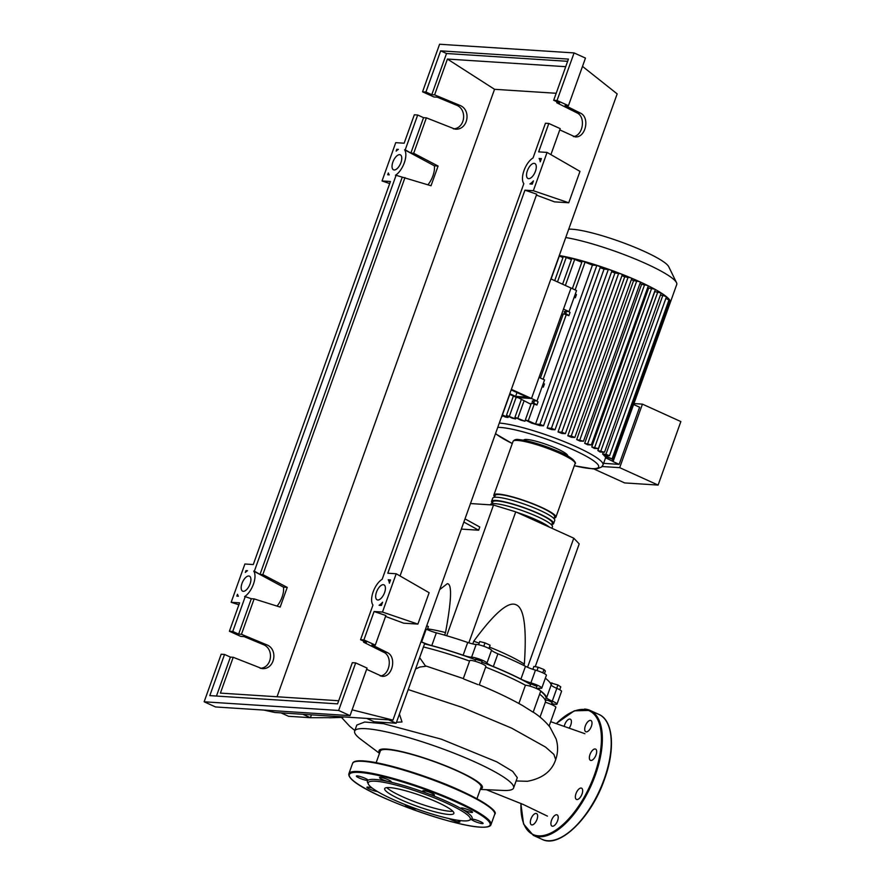 <?xml version="1.0" encoding="UTF-8"?>
<svg xmlns="http://www.w3.org/2000/svg" width="885" height="885" viewBox="0 0 885 885"><rect width="100%" height="100%" fill="white"/><g stroke="black" fill="none" stroke-linecap="round" stroke-linejoin="round"><path stroke-width="1.33" d="M511.176 389.92L527.04 397.111L515.612 396.38L509.804 393.748M515.612 396.38L516.984 392.553M509.605 394.312L516.696 397.52L531.487 398.482L571.035 288.034L550.913 278.908M530.956 404.29L518.035 397.608L531.487 398.482L511.375 389.356M481.949 662.157A84.717 13.009 19.7 0 1 507.636 672.843A84.717 13.009 19.7 0 1 530.38 684.359M536.343 688.065A84.717 13.009 19.7 0 1 538.146 689.304M540.669 691.196A84.717 13.009 19.7 0 1 545.879 698.73L545.304 700.356M545.426 700.754L545.669 700.079L548.136 700.422L552.129 702.391L551.388 704.449M529.761 686.085L530.967 683.928L536.952 686.34L536.221 688.397M475.809 659.38L482.104 661.305L481.451 663.551M463.862 522.062L478.641 530.203L479.781 527.017L465.001 518.875M478.641 530.203L461.339 529.097M470.488 503.554L493.509 505.047L515.734 511.851L573.779 538.191L579.199 543.91L535.237 666.67M573.779 538.191L527.56 667.279M515.734 511.851L468.84 642.831M523.865 665.487L524.34 664.17C526.818 627.786 524.108 607.995 516.187 604.82C508.521 600.926 494.383 613.062 473.752 641.227L472.778 643.937M493.509 505.047L446.704 635.762M444.613 635.142L445.531 632.576C451.56 599.942 452.147 583.658 447.29 583.702L439.679 589.609M427.543 628.881A61.762 9.492 19.7 0 1 445.531 632.576M473.752 641.227A61.762 9.492 19.7 0 1 479.172 643.163M489.604 647.167A61.762 9.492 19.7 0 1 524.34 664.17M542.759 672.81L543.943 669.514L538.213 667.224L533.887 666.427L532.858 669.314M537.007 670.587L538.213 667.224M544.419 673.64L545.359 671.007L543.943 669.514M559.729 689.769L560.769 686.871L557.904 684.968L550.083 682.744M556.698 688.309L557.904 684.968M551.72 703.531A8.573 1.316 -160.3 0 0 556.975 704.128L561.544 691.362A8.573 1.316 -160.3 0 0 556.831 688.364A10.288 1.582 19.7 0 1 551.167 684.935L551.93 682.855M427.289 629.611L428.373 626.558L426.747 625.695M483.785 646.26L484.991 642.886L479.747 641.548L478.608 644.745M489.128 648.517L490.102 645.198L484.991 642.886M488.94 648.417L490.102 645.198M424.557 643.893A84.717 13.009 19.7 0 1 475.533 659.745M525.48 666.294L520.911 679.072A10.288 1.582 -160.3 0 0 530.9 682.888L535.469 670.122A10.288 1.582 19.7 0 1 525.48 666.294A85.403 13.12 -160.3 0 0 497.912 653.794A10.288 1.582 19.7 0 1 491.562 650.198A8.573 1.316 -160.3 0 0 484.77 646.625A8.573 1.316 -160.3 0 0 476.174 644.424A10.288 1.582 19.7 0 1 467.711 642.455A85.403 13.12 -160.3 0 0 436.349 632.841A10.288 1.582 19.7 0 1 426.227 629.124A8.573 1.316 -160.3 0 0 425.63 628.837M520.911 679.072A85.403 13.12 -160.3 0 0 493.343 666.56L497.912 653.794M491.562 650.198L486.982 662.965A10.288 1.582 -160.3 0 0 493.343 666.56M545.337 678.198A85.403 13.12 -160.3 0 1 551.167 684.935L546.598 697.701A10.288 1.582 -160.3 0 0 552.262 701.13L556.831 688.364M546.598 697.701A85.403 13.12 -160.3 0 0 538.954 689.614L539.463 688.198M530.9 682.888A8.573 1.316 -160.3 0 1 541.797 688.076A8.573 1.316 -160.3 0 1 540.093 688.264A10.288 1.582 -160.3 0 0 538.047 688.497A10.288 1.582 -160.3 0 0 538.954 689.614M467.711 642.455L463.132 655.221A10.288 1.582 -160.3 0 0 471.605 657.19L476.174 644.424M463.132 655.221A85.403 13.12 -160.3 0 0 431.78 645.619L436.349 632.841M426.227 629.124L421.658 641.89A10.288 1.582 -160.3 0 0 431.78 645.619M556.975 704.128A8.573 1.316 -160.3 0 0 552.262 701.13M486.982 662.965A8.573 1.316 -160.3 0 0 480.201 659.391A8.573 1.316 -160.3 0 0 471.605 657.19M421.658 641.89A8.573 1.316 -160.3 0 0 421.05 641.603M541.797 688.076L546.377 675.31A8.573 1.316 -160.3 0 0 535.469 670.122M494.671 496.817A32.944 5.056 19.7 0 1 493.863 495.003A32.944 5.056 19.7 0 1 498.332 494.062A32.944 5.056 19.7 0 1 534.075 504.184A32.944 5.056 19.7 0 1 555.88 517.205A32.944 5.056 19.7 0 1 554.098 518.101M553.601 523.588L554.74 520.402A32.944 5.056 -160.3 0 0 532.925 507.37A32.944 5.056 -160.3 0 0 497.193 497.259A32.944 5.056 -160.3 0 0 492.713 498.189L491.573 501.386A32.944 5.056 19.7 0 1 496.054 500.445A32.944 5.056 19.7 0 1 531.785 510.568A32.944 5.056 19.7 0 1 553.601 523.588A32.944 5.056 19.7 0 1 551.82 524.484M551.919 528.268L552.45 526.785A32.944 5.056 -160.3 0 0 530.646 513.765A32.944 5.056 -160.3 0 0 494.903 503.642A32.944 5.056 -160.3 0 0 490.434 504.572L490.334 504.837M516.663 512.271A32.944 5.056 19.7 0 1 549.364 527.106M551.654 524.96L552.306 523.123A31.561 4.845 -160.3 0 0 531.398 510.645A31.561 4.845 -160.3 0 0 497.16 500.954A31.561 4.845 -160.3 0 0 492.868 501.85L492.215 503.676M553.933 518.577L554.585 516.74A31.561 4.845 -160.3 0 0 533.688 504.262A31.561 4.845 -160.3 0 0 499.439 494.571A31.561 4.845 -160.3 0 0 495.158 495.456L494.494 497.293M492.381 503.211A32.944 5.056 19.7 0 1 491.573 501.386M547.505 526.265A31.561 4.845 -160.3 0 0 518.522 513.112M568.723 229.193A55.379 8.507 19.7 0 1 572.153 229.237A55.379 8.507 19.7 0 1 628.295 244.691A55.379 8.507 19.7 0 1 668.706 266.662L676.516 282.669A68.278 10.487 19.7 0 1 676.748 284.483L670.299 302.493A68.278 10.487 19.7 0 1 670.266 302.581L613.062 461.594L619.146 464.359L639.612 407.222L633.748 404.567M565.736 237.534A68.278 10.487 19.7 0 1 633.251 258.188A68.278 10.487 19.7 0 1 676.516 282.669M559.287 255.533A68.278 10.487 19.7 0 1 564.055 256.418A68.278 10.487 19.7 0 1 572.816 258.376A68.278 10.487 19.7 0 1 583.503 261.208A68.278 10.487 19.7 0 1 598.271 265.732A68.278 10.487 19.7 0 1 610.13 269.803A68.278 10.487 19.7 0 1 620.816 273.808A68.278 10.487 19.7 0 1 630.562 277.746A68.278 10.487 19.7 0 1 639.479 281.629A68.278 10.487 19.7 0 1 647.577 285.468A68.278 10.487 19.7 0 1 654.845 289.24A68.278 10.487 19.7 0 1 661.172 292.968A68.278 10.487 19.7 0 1 666.328 296.608A68.278 10.487 19.7 0 1 669.934 300.413A68.278 10.487 19.7 0 1 670.299 302.493M523.677 440.232L523.71 440.144A23.331 3.584 19.7 0 1 526.874 439.48A23.331 3.584 19.7 0 1 552.185 446.648A23.331 3.584 19.7 0 1 567.639 455.875L567.606 455.963M499.317 423.041A59.704 9.171 19.7 0 1 576.069 446.704A59.704 9.171 19.7 0 1 603.017 464.946L605.307 458.563A59.704 9.171 -160.3 0 0 605.362 457.7L605.716 456.693M660.752 295.203L662.854 295.336L605.937 454.293L609.533 455.742L604.842 455.521L613.028 459.437L604.643 456.206A59.704 9.171 -160.3 0 0 602.63 454.082L603.304 452.202M604.532 452.213L599.964 451.992A59.704 9.171 -160.3 0 0 597.851 450.565L654.767 291.608L661.172 292.968L604.532 452.213L597.851 450.565M598.393 448.606L594.344 448.418A59.704 9.171 -160.3 0 0 591.766 446.958L648.683 288.001L654.845 289.24L655.309 289.649L598.393 448.606L591.766 446.958M647.72 287.481A59.704 9.171 19.7 0 1 648.683 288.001M591.346 444.934L587.64 444.779A59.704 9.171 -160.3 0 0 584.675 443.297L641.581 284.328L647.577 285.468L648.262 285.977L591.346 444.934L584.675 443.297M639.943 283.543A59.704 9.171 19.7 0 1 641.581 284.328M579.996 441.073A59.704 9.171 -160.3 0 0 576.677 439.568L633.594 280.611L639.479 281.629L640.408 282.26L583.492 441.217L579.996 441.073M631.359 279.627A59.704 9.171 19.7 0 1 633.594 280.611M571.489 437.312A59.704 9.171 -160.3 0 0 567.816 435.785L624.733 276.828L630.562 277.746L631.757 278.498L574.852 437.455L571.489 437.312M621.945 275.7A59.704 9.171 19.7 0 1 624.733 276.828M562.086 433.495A59.704 9.171 -160.3 0 0 558.026 431.946L614.942 272.978L620.816 273.808L622.31 274.671L565.393 433.628L562.086 433.495M611.601 271.739A59.704 9.171 19.7 0 1 614.942 272.978M551.665 429.612A59.704 9.171 -160.3 0 0 547.14 428.03L604.057 269.073L610.13 269.803L611.944 270.799L555.028 429.756L551.665 429.612M600.119 267.746A59.704 9.171 19.7 0 1 604.057 269.073M539.95 425.641A59.704 9.171 -160.3 0 0 531.686 423.118L525.325 420.021L528.268 420.784L535.525 424.07L539.938 424.358L543.534 425.796L539.95 425.641M525.369 420.132L524.971 421.238A59.704 9.171 -160.3 0 0 520.966 420.198L514.959 417.277L521.409 399.279M515.977 417.941L515.612 418.948A59.704 9.171 -160.3 0 0 512.382 418.262L506.474 415.375L513.4 396.026M508.421 416.47L508.067 417.477A59.704 9.171 -160.3 0 0 505.468 417.078L502.005 415.507M502.403 415.684L502.049 416.691A59.704 9.171 -160.3 0 0 501.596 416.658M603.592 463.353L619.146 464.359M634.091 403.593L642.433 404.135L619.688 467.656L602.088 466.517M619.688 467.656L658.108 485.08L624.655 482.922L593.691 468.884M658.108 485.08L680.853 421.57L642.433 404.135M575.372 293.864L576.445 294.583L575.305 297.78L574.232 297.05M569.011 311.608L576.555 290.545L571.035 288.034L563.491 309.097L569.011 311.608L566.101 311.42A13.729 2.113 -160.3 0 0 564.232 311.808A13.729 2.113 -160.3 0 0 565.703 313.489L568.9 315.657L563.38 313.733L540.37 378.017M543.368 383.238L544.441 383.957L543.302 387.154L542.228 386.424M568.756 311.597L570.04 312.46L568.9 315.657M575.305 297.78L574.155 297.26M543.302 387.154L542.151 386.634M536.764 400.971L538.047 401.834L536.896 405.031L531.387 403.106L525.325 420.021M572.363 288.643L582.242 261.064L592.441 265.113L535.525 424.07M562.96 314.916L561.621 314.308M562.606 284.218L571.876 258.309L581.821 262.248M524.971 421.238L514.959 417.277M537.018 400.982L544.563 379.919L539.031 377.408L531.487 398.482L537.018 400.982L534.097 400.794A13.729 2.113 -160.3 0 0 532.228 401.182A13.729 2.113 -160.3 0 0 533.699 402.863L536.896 405.031M605.937 454.293L602.63 454.082M662.854 295.336L666.449 296.785L609.533 455.742M665.863 298.422L669.945 300.48L613.028 459.437M576.677 439.568L583.492 441.217M559.165 255.876L562.96 257.601M508.067 417.477L502.249 414.833M554.718 280.633L563.391 256.418L571.456 259.493M515.612 418.948L506.474 415.375M592.441 265.113L596.844 265.4L600.45 266.839L543.534 425.796M567.816 435.785L571.245 436.006L574.852 437.455M558.026 431.946L561.798 432.19L565.393 433.628M547.14 428.03L551.432 428.307L555.028 429.756M605.362 457.7L613.349 461.539M669.403 301.973L670.266 302.581M476.949 798.746L481.086 787.163A53.52 8.219 -160.3 0 0 456.925 770.813A53.52 8.219 -160.3 0 0 380.307 751.077L376.158 762.66M480.278 789.431L503.322 790.449A84.407 12.965 -160.3 0 0 513.588 787.993A84.407 12.965 -160.3 0 0 475.488 762.206A84.407 12.965 -160.3 0 0 354.664 731.087A84.407 12.965 -160.3 0 0 361.036 739.506L379.499 753.345M379.676 752.836A54.903 8.43 19.7 0 1 401.613 751.586A54.903 8.43 19.7 0 1 457.6 770.857A54.903 8.43 19.7 0 1 480.455 788.922M354.664 731.087L356.821 725.047L364.731 722.016L383.57 723.698L441.416 739.196L496.706 761.808L512.714 771.388L517.294 777.672L513.588 787.993M549.131 726.032L555.824 707.314A8.573 1.316 -160.3 0 0 545.348 702.259A85.403 13.12 -160.3 0 0 545.381 702.148A85.403 13.12 -160.3 0 0 539.629 694.161M463.32 678.574L469.736 660.641A8.573 1.316 -160.3 0 1 478.254 662.29A8.573 1.316 -160.3 0 1 485.887 666.427L479.283 684.868C496.076 691.771 510.612 698.73 522.869 705.732L533.157 712.237L540.658 691.274A8.573 1.316 -160.3 0 0 534.728 687.778A8.573 1.316 -160.3 0 0 525.424 685.233L518.887 703.486M525.424 685.233A85.403 13.12 -160.3 0 0 485.644 667.113M469.581 661.073A85.403 13.12 -160.3 0 0 423.495 646.979A8.573 1.316 -160.3 0 0 423.461 646.935M415.541 669.06L419.8 667.047L425.696 666.283L419.634 657.644L423.495 646.979M478.011 684.625L463.74 678.994M463.375 678.585L425.364 665.808M342.694 716.861L334.453 717.669L310.403 717.702L311.42 714.848M343.126 717.337L329.474 717.779M281.043 712.89L288.543 716.286L310.403 717.702L302.902 714.295M396.491 722.271L402.011 721.972L399.423 714.084M366.788 718.421L374.289 721.817L396.148 723.233L424.712 643.428L421.006 641.747M516.11 780.968L527.394 781.289C542.383 778.479 551.831 771.255 555.703 759.618L553.866 754.374L545.547 747.084L511.663 728.145L461.948 707.303L408.195 689.57M388.648 719.826L396.148 723.233M437.278 802.197A36.75 5.642 19.7 0 1 453.861 813.426A36.75 5.642 19.7 0 1 401.259 799.874A36.75 5.642 19.7 0 1 384.676 788.646A36.75 5.642 19.7 0 1 437.278 802.197M452.843 811.257A36.75 5.642 19.7 0 1 402.409 796.688A36.75 5.642 19.7 0 1 386.845 787.628M368.414 784.21L367.585 782.506A55.589 8.54 19.7 0 1 367.939 780.327A55.589 8.54 19.7 0 1 388.78 781.665A55.589 8.54 19.7 0 1 427.754 793.613A55.589 8.54 19.7 0 1 446.958 801.522A55.589 8.54 19.7 0 1 462.025 809.156A6.173 0.951 19.7 0 1 460.908 808.116A6.173 0.951 19.7 0 1 465.344 808.746A6.173 0.951 19.7 0 1 472.535 812.286A6.173 0.951 19.7 0 1 468.099 811.656A6.173 0.951 19.7 0 1 462.025 809.156A55.589 8.54 19.7 0 1 471.517 819.2A6.173 0.951 19.7 0 1 480.301 821.557A6.173 0.951 19.7 0 1 483.088 823.437A6.173 0.951 19.7 0 1 474.249 821.169A6.173 0.951 19.7 0 1 471.462 819.278A6.173 0.951 19.7 0 1 471.517 819.2A55.589 8.54 19.7 0 1 470.975 819.521L469.249 820.306A54.206 8.33 19.7 0 1 392.708 799.321A54.206 8.33 19.7 0 1 368.414 784.21A54.206 8.33 19.7 0 1 392 784.066A54.206 8.33 19.7 0 1 445.83 802.75A54.206 8.33 19.7 0 1 469.249 820.306M423.672 790.67A6.173 0.951 19.7 0 1 430.375 792.573A6.173 0.951 19.7 0 1 434.458 795.007A6.173 0.951 19.7 0 1 433.617 795.184A6.173 0.951 19.7 0 1 427.754 793.613A6.173 0.951 19.7 0 1 422.831 790.847A6.173 0.951 19.7 0 1 423.672 790.67M457.49 820.229A6.173 0.951 19.7 0 1 459.769 821.601A6.173 0.951 19.7 0 1 459.923 821.944A6.173 0.951 19.7 0 1 455.432 821.302A6.173 0.951 19.7 0 1 449.038 818.592M416.348 808.835A6.173 0.951 19.7 0 1 415.784 808.857A6.173 0.951 19.7 0 1 409.158 806.987A6.173 0.951 19.7 0 1 404.987 804.542M377.475 791.555A6.173 0.951 19.7 0 1 374.101 790.781A6.173 0.951 19.7 0 1 366.91 787.241A6.173 0.951 19.7 0 1 371.346 787.86A6.173 0.951 19.7 0 1 372.342 788.181M359.155 777.97A6.173 0.951 19.7 0 1 356.367 776.079A6.173 0.951 19.7 0 1 365.206 778.357A6.173 0.951 19.7 0 1 367.994 780.249A6.173 0.951 19.7 0 1 367.939 780.327A6.173 0.951 19.7 0 1 359.155 777.97M379.687 777.926A6.173 0.951 19.7 0 1 379.532 777.572A6.173 0.951 19.7 0 1 384.809 778.468A6.173 0.951 19.7 0 1 391.004 781.389A6.173 0.951 19.7 0 1 391.159 781.743A6.173 0.951 19.7 0 1 388.78 781.665A6.173 0.951 19.7 0 1 379.687 777.926M585.328 725.932A6.173 2.876 114.4 0 1 590.903 720.501A6.173 2.876 114.4 0 1 591.379 726.319A6.173 2.876 114.4 0 1 585.804 731.751A6.173 2.876 114.4 0 1 585.328 725.932M564.287 726.176A6.173 2.876 114.4 0 1 570.316 719.173A6.173 2.876 114.4 0 1 571.356 720.877A6.173 2.876 114.4 0 1 569.298 727.924M537.007 819.366A6.173 2.876 114.4 0 1 531.42 824.787A6.173 2.876 114.4 0 1 530.945 818.968A6.173 2.876 114.4 0 1 536.531 813.547A6.173 2.876 114.4 0 1 537.007 819.366M558.158 816.567A6.173 2.876 114.4 0 1 556.3 823.327A6.173 2.876 114.4 0 1 552.008 826.125A6.173 2.876 114.4 0 1 550.968 824.422A6.173 2.876 114.4 0 1 552.826 817.674A6.173 2.876 114.4 0 1 557.119 814.875A6.173 2.876 114.4 0 1 558.158 816.567M581.08 788.048A6.173 2.876 114.4 0 1 581.567 788.17A6.173 2.876 114.4 0 1 581.854 794.487A6.173 2.876 114.4 0 1 576.965 799.542A6.173 2.876 114.4 0 1 576.467 799.42A6.173 2.876 114.4 0 1 576.179 793.104A6.173 2.876 114.4 0 1 581.08 788.048M592.331 750.502A6.173 2.876 114.4 0 1 595.561 749.086A6.173 2.876 114.4 0 1 596.523 753.168A6.173 2.876 114.4 0 1 593.702 758.91A6.173 2.876 114.4 0 1 590.461 760.337A6.173 2.876 114.4 0 1 589.51 756.244A6.173 2.876 114.4 0 1 592.331 750.502M243.298 591.324A8.23 3.839 114.4 0 1 242.645 591.158A8.23 3.839 114.4 0 1 242.258 582.739A8.23 3.839 114.4 0 1 248.785 576.002A8.23 3.839 114.4 0 1 249.448 576.168A8.23 3.839 114.4 0 1 249.824 584.587A8.23 3.839 114.4 0 1 243.298 591.324M394.157 169.986A8.23 3.839 114.4 0 1 393.504 169.82A8.23 3.839 114.4 0 1 393.128 161.402A8.23 3.839 114.4 0 1 399.644 154.665A8.23 3.839 114.4 0 1 400.308 154.831A8.23 3.839 114.4 0 1 400.684 163.249A8.23 3.839 114.4 0 1 394.157 169.986M377.806 599.997A8.23 3.839 114.4 0 1 377.143 599.842A8.23 3.839 114.4 0 1 376.767 591.412A8.23 3.839 114.4 0 1 383.293 584.675A8.23 3.839 114.4 0 1 383.946 584.841A8.23 3.839 114.4 0 1 384.322 593.271A8.23 3.839 114.4 0 1 377.806 599.997M528.666 178.659A8.23 3.839 114.4 0 1 528.002 178.505A8.23 3.839 114.4 0 1 527.626 170.075A8.23 3.839 114.4 0 1 534.153 163.338A8.23 3.839 114.4 0 1 534.805 163.504A8.23 3.839 114.4 0 1 535.182 171.933A8.23 3.839 114.4 0 1 528.666 178.659M453.352 128.878C465.278 128.425 467.601 109.143 456.217 105.061L437.301 97.195L433.938 96.974L422.554 91.808L425.917 92.029L431.78 94.684L434.601 94.872L459.636 105.282C471.904 109.696 467.888 130.593 455.056 129.121L426.371 117.849L423.55 117.672L417.687 115.006L414.324 114.796L404.157 143.204L395.75 142.662L382.032 180.96L390.44 181.502L253.287 564.541L244.891 563.999L231.173 602.298L239.581 602.84L229.403 631.248L232.766 631.47L245.233 596.645L244.592 596.612A15.1 7.036 -65.6 0 0 253.442 584.144A15.1 7.036 -65.6 0 0 253.718 571.124L254.36 571.168L396.093 175.307L395.451 175.274A15.1 7.036 -65.6 0 0 404.301 162.807A15.1 7.036 -65.6 0 0 404.578 149.786L405.219 149.831L417.687 115.006M573.392 136.567C583.182 135.615 585.992 116.72 576.92 112.849L556.731 102.748L559.552 102.925L553.689 100.27L557.052 100.492L568.447 105.658L565.084 105.437L580.328 113.07C590.262 117.329 585.671 138.193 575.084 136.865L559.774 129.874M548.822 123.469L545.459 123.247L533.035 157.95A15.1 7.036 -65.6 0 0 524.009 170.528A15.1 7.036 -65.6 0 0 523.832 183.671L382.176 579.288A15.1 7.036 -65.6 0 0 373.149 591.866A15.1 7.036 -65.6 0 0 372.972 605.008L360.549 639.711L363.912 639.921L374.078 611.513L382.486 612.055L396.203 573.757L387.796 573.214L524.938 190.175L533.345 190.718L547.063 152.419L538.655 151.877L548.822 123.469L560.216 128.635L550.901 154.632M426.371 117.849L413.693 153.26L410.872 153.072L405.219 149.831M396.093 175.307L431.028 185.75L438.086 166.048L413.693 153.26M404.987 177.564L262.834 574.597L287.227 587.386L280.169 607.088L254.128 598.902L241.45 634.302L266.485 644.722C278.753 649.136 274.737 670.033 261.905 668.562L233.22 657.289L220.398 693.11L338.69 700.743M434.601 94.872L447.423 59.052L494.538 89.308L277.038 696.76M557.052 100.492L574.088 52.923L439.579 44.25L422.554 91.808M410.872 153.072L423.55 117.672M557.074 101.797L556.731 102.748M380.251 675.996C390.042 675.056 392.84 656.161 383.769 652.289L363.58 642.189L366.401 642.366L360.549 639.711M363.923 641.238L363.58 642.189M425.917 92.029L440.664 50.854L568.436 59.096L553.689 100.27M532.283 184.102L529.949 183.947A15.1 7.036 -65.6 0 0 533.434 180.883L532.283 184.102M390.539 579.952L389.389 583.16A15.1 7.036 -65.6 0 0 388.216 579.797L390.539 579.952M381.413 605.44L379.09 605.285A15.1 7.036 -65.6 0 0 382.574 602.22L381.413 605.44M541.41 158.614L540.248 161.822A15.1 7.036 -65.6 0 0 539.076 158.459L541.41 158.614M396.812 149.288L398.361 149.388A15.1 7.036 -65.6 0 0 396.159 151.103L396.812 149.288L397.719 149.808M245.322 572.429L245.964 570.626L247.501 570.714A15.1 7.036 -65.6 0 0 245.322 572.429M237.49 594.3A15.1 7.036 -65.6 0 0 238.375 596.202L236.837 596.103L237.49 594.3M387.685 174.765L388.338 172.951A15.1 7.036 -65.6 0 0 389.234 174.865L387.685 174.765M568.447 105.658L585.472 58.089L574.088 52.923M260.201 668.319C272.137 667.865 274.45 648.583 263.066 644.501L244.16 636.636L240.797 636.415L229.403 631.248M232.766 631.47L238.629 634.125L241.45 634.302M224.536 654.446L221.173 654.236L204.147 701.794L215.531 706.96L350.04 715.633L367.065 668.075L355.681 662.909L352.319 662.688L337.572 703.863L209.8 695.621L224.536 654.446L230.399 657.101L233.22 657.289M363.912 639.921L375.295 645.088L371.932 644.877L387.188 652.51C397.111 656.77 392.52 677.622 381.944 676.306L366.622 669.314M375.295 645.088L385.882 615.529L374.078 611.513M204.147 701.794L338.645 710.467L355.681 662.909M338.645 710.467L350.04 715.633M216.449 696.053L230.399 657.101M254.128 598.902L251.307 598.714L238.629 634.125M388.216 579.797L390.219 580.848M245.964 570.626L246.882 571.124M253.718 571.124L283.477 587.142L287.227 587.386M254.36 571.168L260.013 574.409L262.834 574.597M556.2 93.279L494.538 89.308M447.423 59.052L565.725 66.685M431.78 94.684L446.516 53.509L567.639 61.319M427.92 184.777A15.1 7.036 -65.6 0 0 434.336 165.805L438.086 166.048M404.578 149.786L434.336 165.805M440.664 50.854L446.516 53.509M245.233 596.645L251.307 598.714M277.06 606.103A15.1 7.036 -65.6 0 0 283.477 587.142M260.013 574.409L402.166 177.376M539.076 158.459L541.078 159.51M547.063 152.419L579.985 171.369L568.745 202.765L554.53 201.857L536.41 195.109M568.745 202.765L533.345 190.718M400.042 575.969L536.741 194.191L524.938 190.175M396.203 573.757L429.125 592.707L417.886 624.102L403.671 623.184L385.55 616.447M417.886 624.102L382.486 612.055M382.032 180.96L389.699 183.571M263.818 710.069L274.936 712.491L392.951 720.102L617.166 93.887L582.507 66.386M238.873 604.82L231.173 602.298M352.119 709.825L392.951 720.102M493.863 495.003L513.057 441.372A32.944 5.056 19.7 0 1 517.537 440.442A32.944 5.056 19.7 0 1 553.269 450.553A32.944 5.056 19.7 0 1 575.084 463.585L555.88 517.205M574.276 461.749A31.561 4.845 -160.3 0 0 553.07 449.248A31.561 4.845 -160.3 0 0 519.097 439.668M512.293 443.507A56.275 8.64 19.7 0 1 495.556 433.55M497.757 427.366A56.275 8.64 19.7 0 1 573.248 449.79A56.275 8.64 19.7 0 1 591.003 468.574A56.275 8.64 19.7 0 1 574.321 465.709M565.703 313.489L566.433 311.443M566.334 314.485L543.136 379.278M534.33 403.859L528.268 420.784M585.184 261.816L575.139 289.893M574.83 259.073L565.371 285.468M523.997 401.027L517.913 418.03M533.699 402.863L534.429 400.816M644.667 284.527L587.751 443.496M651.714 288.2L594.797 447.157M657.854 291.807L600.937 450.764M669.016 299.849L612.099 458.806M636.802 280.81L579.885 439.779M559.342 255.953L551.09 278.996M509.771 394.389L502.426 414.91M566.334 257.17L557.484 281.895M516.165 397.288L509.417 416.138M596.844 265.4L539.938 424.358M628.162 277.049L571.245 436.006M618.715 273.222L561.798 432.19M608.349 269.35L551.432 428.307M612.929 459.492L612.42 460.908M352.551 763.467A75.479 11.594 19.7 0 1 362.806 761.321A75.479 11.594 19.7 0 1 460.598 791.29A75.479 11.594 19.7 0 1 494.682 814.355L491.02 824.566A75.479 11.594 19.7 0 0 456.948 801.511A75.479 11.594 19.7 0 0 359.144 771.543A75.479 11.594 19.7 0 0 348.889 773.678L352.551 763.467C353.082 761.354 356.699 760.503 363.403 760.89C378.725 762.217 400.241 767.76 427.953 777.528C469.083 791.92 500.003 810.372 494.682 814.355M479.98 827.099A74.794 11.494 19.7 0 1 383.072 797.396A74.794 11.494 19.7 0 1 359.476 772.428A74.794 11.494 19.7 0 1 456.383 802.131A74.794 11.494 19.7 0 1 479.98 827.099M363.58 760.934A74.794 11.494 19.7 0 1 460.488 790.637A74.794 11.494 19.7 0 1 494.184 811.91M520.966 803.469A67.935 31.683 -65.6 0 0 548.291 834.112A67.935 31.683 -65.6 0 0 594.454 774.795A67.935 31.683 -65.6 0 0 583.79 709.449A67.935 31.683 -65.6 0 0 556.422 723.532M520.845 803.414L523.555 823.979L533.367 835.396A68.621 32.004 -65.6 0 0 538.854 836.734A68.621 32.004 -65.6 0 0 595.339 775.072A68.621 32.004 -65.6 0 0 590.063 710.412A68.621 32.004 -65.6 0 0 584.576 709.062M598.913 714.416C613.349 720.423 615.495 749.318 604.499 779.287C591.434 817.408 559.774 848.626 542.217 839.4A68.621 32.004 -65.6 0 0 547.704 840.75A68.621 32.004 -65.6 0 0 604.189 779.077A68.621 32.004 -65.6 0 0 598.913 714.416L590.063 710.412L574.321 710.81L556.289 723.487M562.163 836.801A67.935 31.683 -65.6 0 0 604.4 779.309M456.217 105.061L459.636 105.282M576.92 112.849L580.328 113.07M263.066 644.501L266.485 644.722M383.769 652.289L387.188 652.51M475.732 659.181L474.991 661.239M513.057 441.372C514.174 439.723 516.055 439.126 518.732 439.568C528.677 440.664 541.476 444.447 557.107 450.908C572.407 456.572 577.02 463.629 575.084 463.585M495.467 433.772L512.282 443.562M574.299 465.764L592.873 468.851L597.419 468.685L601.546 467.048L603.017 464.946M540.016 717.138L545.381 702.148M532.648 711.772C539.175 715.854 544.928 720.943 549.906 727.028L556.134 738.986C558.203 745.845 558.059 752.715 555.703 759.618M341.577 717.503L349.73 726.308L354.874 730.512M550.691 721.673L584.897 733.698M486.33 789.697L523.444 804.565L547.45 816.136M348.889 773.678C345.172 787.362 447.644 825.517 480.168 827.143C486.861 827.53 490.478 826.667 491.02 824.566M542.217 839.4L533.367 835.396"/></g></svg>
